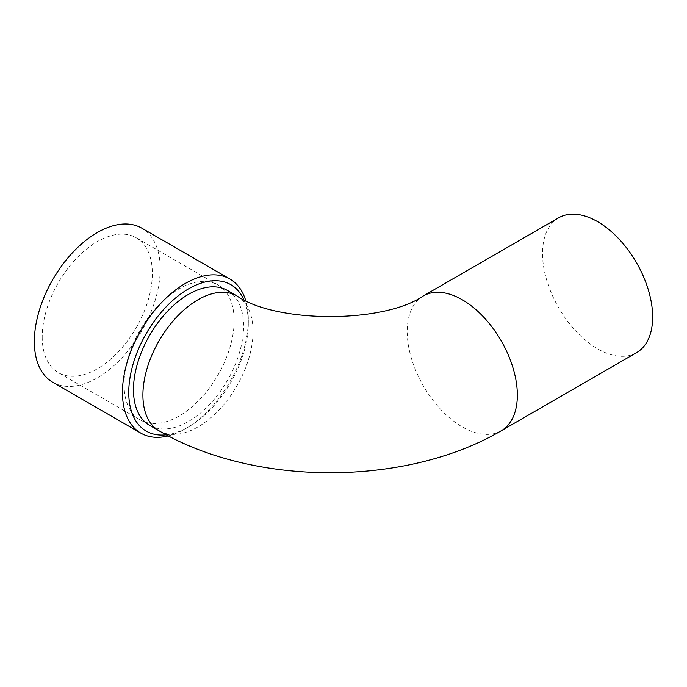 <?xml version="1.0" encoding="UTF-8"?>
<svg xmlns="http://www.w3.org/2000/svg" width="687" height="687" viewBox="0 0 687 687"><rect width="100%" height="100%" fill="white"/><g stroke="black" fill="none" stroke-linecap="round" stroke-linejoin="round"><path stroke-width="0.52" stroke-dasharray="3.44 2.58" d="M124.029 384.239A77.871 44.964 120 0 0 140.157 419.894A77.871 44.964 120 0 0 218.028 374.93A77.871 44.964 120 0 0 218.028 285.011A77.871 44.964 120 0 0 158.019 305.87A77.871 44.964 120 0 0 124.029 384.239M42.216 337.008A77.871 44.964 120 0 0 58.343 372.655A77.871 44.964 120 0 0 136.215 327.699A77.871 44.964 120 0 0 136.215 237.779A77.871 44.964 120 0 0 76.205 258.638A77.871 44.964 120 0 0 42.216 337.008M52.779 382.29A89.001 51.388 120 0 0 141.78 330.911A89.001 51.388 120 0 0 141.78 228.144M168.298 435.884A89.001 51.388 120 0 0 185.387 428.748A89.001 51.388 120 0 0 248.316 319.747A89.001 51.388 120 0 0 245.68 300.451M166.28 434.819A84.553 48.811 120 0 0 188.53 426.936A84.553 48.811 120 0 0 248.316 323.388A84.553 48.811 120 0 0 243.739 299.523M149.594 425.339A77.871 44.964 120 0 0 227.466 380.383A77.871 44.964 120 0 0 227.466 290.464M558.651 217.796A77.871 44.964 -120 0 0 558.651 307.716A77.871 44.964 -120 0 0 636.523 352.671M236.912 295.908A77.871 44.964 -60 0 1 248.849 358.313A77.871 44.964 -60 0 1 197.968 426.936A77.871 44.964 -60 0 1 159.032 430.792M423.347 295.908A77.871 44.964 -120 0 0 423.347 385.828A77.871 44.964 -120 0 0 501.218 430.792M218.028 285.011L136.215 237.779M140.157 419.894L58.343 372.655M248.316 323.388L248.316 319.747M188.53 426.936L185.387 428.748"/><path stroke-width="1.03" d="M245.68 300.451A89.001 51.388 120 0 0 229.887 279.008L141.78 228.144A89.001 51.388 120 0 0 73.2 251.983A89.001 51.388 120 0 0 34.35 341.551A89.001 51.388 120 0 0 52.779 382.29L140.887 433.162A89.001 51.388 120 0 0 168.298 435.884M229.887 279.008A89.001 51.388 120 0 0 185.387 283.413A89.001 51.388 120 0 0 122.458 392.414A89.001 51.388 120 0 0 140.887 433.162M243.739 299.523A84.553 48.811 120 0 0 188.53 288.866A84.553 48.811 120 0 0 129.834 378.709A84.553 48.811 120 0 0 166.28 434.819M188.53 294.319A77.871 44.964 120 0 0 137.658 362.942A77.871 44.964 120 0 0 149.594 425.339L159.032 430.792A77.871 44.964 -60 0 1 142.905 395.145A77.871 44.964 -60 0 1 197.968 299.764A77.871 44.964 -60 0 1 236.912 295.908L227.466 290.464A77.871 44.964 120 0 0 188.53 294.319M423.347 295.908A77.871 44.964 -120 0 1 483.356 316.776A77.871 44.964 -120 0 1 517.345 395.145A77.871 44.964 -120 0 1 501.218 430.792L636.523 352.671A77.871 44.964 -120 0 0 652.65 317.025A77.871 44.964 -120 0 0 618.661 238.655A77.871 44.964 -120 0 0 558.651 217.796L423.347 295.908C383.835 323.44 276.423 323.44 236.912 295.908M501.218 430.792C405.768 486.722 254.482 486.722 159.032 430.792"/></g></svg>
